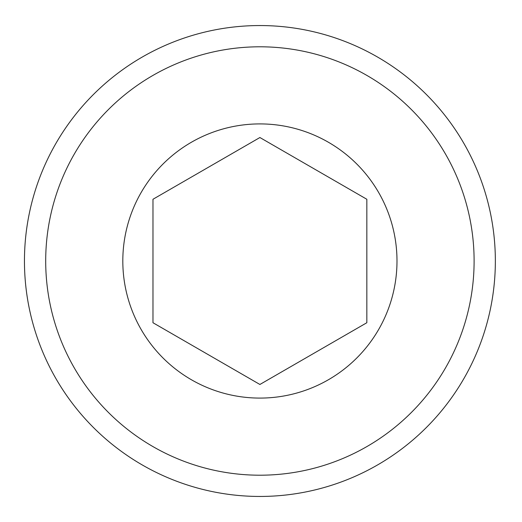 <?xml version="1.0" encoding="UTF-8"?>
<svg xmlns="http://www.w3.org/2000/svg" width="522" height="522" viewBox="0 0 522 522"><rect width="100%" height="100%" fill="white"/><g stroke="black" fill="none" stroke-linecap="round" stroke-linejoin="round"><path stroke-width="0.78" d="M152.972 322.733L259.904 384.473L366.836 322.733L366.836 199.267L259.904 137.527L152.972 199.267L152.972 322.733M122.814 261A137.09 137.09 0 0 1 328.449 142.278A137.09 137.09 0 0 1 328.449 379.722A137.09 137.09 0 0 1 122.814 261M474.106 261A214.203 214.203 0 0 1 152.802 446.506A214.203 214.203 0 0 1 152.802 75.494A214.203 214.203 0 0 1 474.106 261M495.352 261A235.448 235.448 0 0 0 142.18 57.094A235.448 235.448 0 0 0 142.18 464.906A235.448 235.448 0 0 0 495.352 261"/></g></svg>
